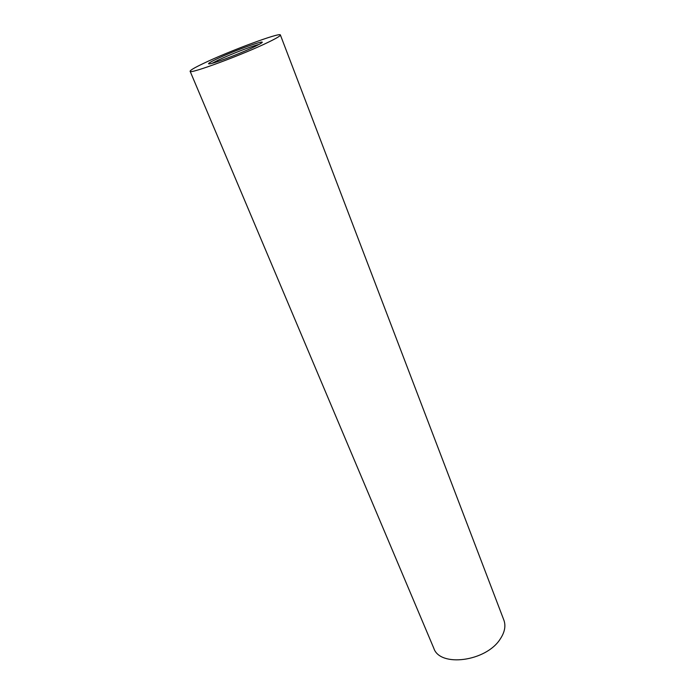 <?xml version="1.0" encoding="UTF-8"?>
<svg xmlns="http://www.w3.org/2000/svg" width="695" height="695" viewBox="0 0 695 695"><rect width="100%" height="100%" fill="white"/><g stroke="black" fill="none" stroke-linecap="round" stroke-linejoin="round"><path stroke-width="1.04" d="M212.131 63.306L217.7 60.404C229.359 54.766 252.381 45.87 258.992 44.463M255.013 46.487C243.302 52.212 218.612 61.82 211.245 63.532C206.398 64.609 208.022 63.193 216.119 59.275C234.78 50.222 272.275 37.035 259.791 44.02L255.013 46.487M203.453 63.436C228.916 51.169 280.459 32.005 280.389 34.985C280.572 35.793 276.775 38.095 269 41.891C244.014 54.227 188.692 74.739 190.126 71.272C190.083 70.299 194.522 67.693 203.453 63.436M280.389 34.985L503.866 620.096C505.969 625.882 504.77 632.172 500.261 638.974C486.179 661.597 439.865 667.539 433.81 648.261L190.126 71.272"/></g></svg>
